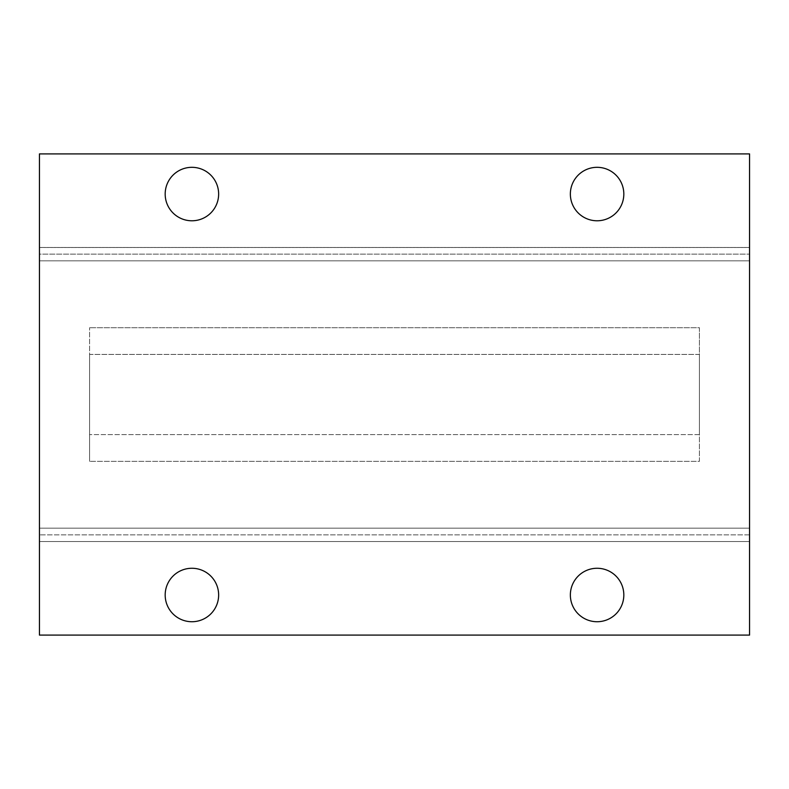 <?xml version="1.0" encoding="UTF-8"?>
<svg xmlns="http://www.w3.org/2000/svg" width="789" height="789" viewBox="0 0 789 789"><rect width="100%" height="100%" fill="white"/><g stroke="black" fill="none" stroke-linecap="round" stroke-linejoin="round"><path stroke-width="0.59" stroke-dasharray="3.94 2.96" d="M623.823 194.045A26.737 26.737 0 0 0 597.086 167.317A26.737 26.737 0 0 0 570.358 194.045A26.737 26.737 0 0 0 597.086 220.782A26.737 26.737 0 0 0 623.823 194.045M218.642 194.045A26.737 26.737 0 0 0 191.914 167.317A26.737 26.737 0 0 0 165.177 194.045A26.737 26.737 0 0 0 191.914 220.782A26.737 26.737 0 0 0 218.642 194.045M570.358 594.995A26.737 26.737 0 0 1 597.086 568.267A26.737 26.737 0 0 1 623.823 594.995A26.737 26.737 0 0 1 597.086 621.732A26.737 26.737 0 0 1 570.358 594.995M165.177 594.995A26.737 26.737 0 0 1 191.914 568.267A26.737 26.737 0 0 1 218.642 594.995A26.737 26.737 0 0 1 191.914 621.732A26.737 26.737 0 0 1 165.177 594.995M39.45 260.834L39.45 541.53L39.45 153.904L749.55 153.904L749.55 260.834L39.45 260.834L749.55 260.834L749.55 247.47L39.45 247.47L749.55 247.47L749.55 541.53L39.45 541.53L39.45 247.509L39.45 541.53L749.55 541.53L749.55 528.166L39.45 528.166L39.45 260.834L749.55 260.834L749.55 528.166L749.55 260.834L39.45 260.834M749.55 528.166L39.45 528.166L39.45 635.096L749.55 635.096L749.55 528.166L39.45 528.166L749.55 528.166M39.45 254.147L39.45 534.853L39.45 254.147L749.55 254.147L39.45 254.147M749.55 534.853L39.45 534.853L749.55 534.853L749.55 254.147L749.55 534.853M749.55 541.53L39.45 541.53L749.55 541.53L749.55 247.509L39.45 247.509L749.55 247.509L749.55 541.53M699.429 354.429L89.571 354.429L89.571 327.711L89.571 461.338L89.571 354.429L699.429 354.429L699.429 434.631L89.571 434.631L699.429 434.631L699.429 461.338L89.571 461.338L699.429 461.338L699.429 327.711L89.571 327.711L699.429 327.711L699.429 354.429"/><path stroke-width="1.18" d="M570.358 194.045A26.737 26.737 0 0 1 597.086 167.317A26.737 26.737 0 0 1 623.823 194.045A26.737 26.737 0 0 1 597.086 220.782A26.737 26.737 0 0 1 570.358 194.045M165.177 194.045A26.737 26.737 0 0 1 191.914 167.317A26.737 26.737 0 0 1 218.642 194.045A26.737 26.737 0 0 1 191.914 220.782A26.737 26.737 0 0 1 165.177 194.045M623.823 594.995A26.737 26.737 0 0 0 597.086 568.267A26.737 26.737 0 0 0 570.358 594.995A26.737 26.737 0 0 0 597.086 621.732A26.737 26.737 0 0 0 623.823 594.995M218.642 594.995A26.737 26.737 0 0 0 191.914 568.267A26.737 26.737 0 0 0 165.177 594.995A26.737 26.737 0 0 0 191.914 621.732A26.737 26.737 0 0 0 218.642 594.995M39.45 153.904L39.45 635.096L749.55 635.096L749.55 153.904L39.45 153.904"/></g></svg>
